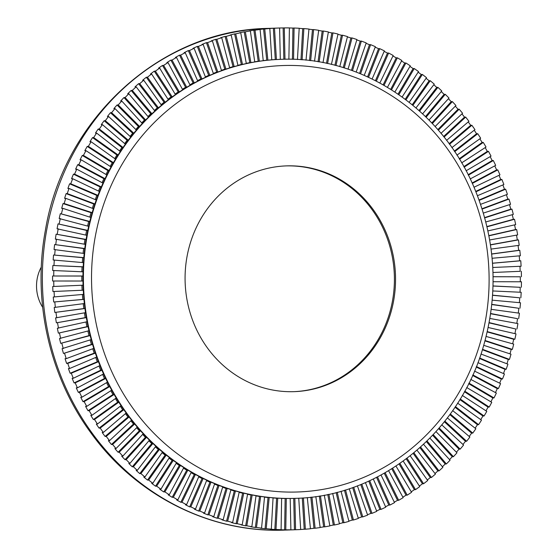 <?xml version="1.0" encoding="UTF-8"?>
<svg xmlns="http://www.w3.org/2000/svg" width="558" height="558" viewBox="0 0 558 558"><rect width="100%" height="100%" fill="white"/><g stroke="black" fill="none" stroke-linecap="round" stroke-linejoin="round"><path stroke-width="0.84" d="M249.761 62.656L246.308 63.549L240.742 32.741L239.598 32.776A250.995 233.851 -91.9 0 1 244.195 31.841L249.761 62.656L246.273 63.368M244.195 31.841L245.332 31.806L250.898 62.622M241.363 64.449L237.952 65.551L231.186 35.008L230.049 35.049A250.995 233.851 -91.9 0 1 234.597 33.912L241.363 64.449L237.896 65.321M234.597 33.912L235.734 33.871L242.5 64.414M233.042 66.625L234.179 66.583L229.68 67.93L221.728 37.707L220.591 37.749A250.995 233.851 -91.9 0 1 225.09 36.41L233.042 66.625L229.603 67.651M225.09 36.41L226.234 36.368L234.179 66.583M224.811 69.164L225.955 69.129L221.512 70.671L212.389 40.832L211.252 40.873A250.995 233.851 -91.9 0 1 215.695 39.325L224.811 69.164L221.414 70.35M215.695 39.325L216.832 39.29L225.955 69.129M216.699 72.08L217.836 72.038L213.456 73.782L203.182 44.375L202.045 44.41A250.995 233.851 -91.9 0 1 206.425 42.666L216.699 72.08L213.33 73.419M206.425 42.666L207.562 42.631L217.836 72.038M208.699 75.351L209.843 75.316L205.532 77.255L194.121 48.323L192.984 48.365A250.995 233.851 -91.9 0 1 197.288 46.426L208.699 75.351L205.372 76.851M197.288 46.426L198.432 46.384L209.843 75.316M200.845 78.985L201.982 78.95L197.755 81.077L185.228 52.682L184.091 52.717A250.995 233.851 -91.9 0 1 188.318 50.59L200.845 78.985L197.56 80.638M188.318 50.59L189.455 50.548L201.982 78.95M193.131 82.968L194.275 82.926L190.132 85.248L176.516 57.432L175.372 57.474A250.995 233.851 -91.9 0 1 179.516 55.151L193.131 82.968L189.901 84.774M179.516 55.151L180.653 55.116L194.275 82.926M185.591 87.292L186.728 87.257L182.682 89.761L167.993 62.573L166.856 62.615A250.995 233.851 -91.9 0 1 170.894 60.111L185.591 87.292L182.417 89.259M170.894 60.111L172.038 60.069L186.728 87.257M178.218 91.958L179.362 91.917L175.414 94.602L159.679 68.097L158.542 68.132A250.995 233.851 -91.9 0 1 162.483 65.453L178.218 91.958L175.107 94.079M162.483 65.453L163.62 65.412L179.362 91.917M171.041 96.946L172.178 96.911L168.349 99.763L151.595 73.984L150.458 74.026A250.995 233.851 -91.9 0 1 154.287 71.166L171.041 96.946L167.993 99.219M154.287 71.166L155.424 71.131L172.178 96.911M164.066 102.254L165.203 102.219L161.485 105.246L143.748 80.233L142.604 80.275A250.995 233.851 -91.9 0 1 146.322 77.248L164.066 102.254L161.088 104.681M146.322 77.248L147.465 77.206L165.203 102.219M157.307 107.875L158.444 107.834L154.852 111.028L136.152 86.832L135.008 86.874A250.995 233.851 -91.9 0 1 138.607 83.679L157.307 107.875L154.406 110.449M138.607 83.679L139.744 83.644L158.444 107.834M150.772 113.797L151.909 113.755L148.442 117.11L128.821 93.772L127.684 93.807A250.995 233.851 -91.9 0 1 131.144 90.459L150.772 113.797L147.947 116.524M131.144 90.459L132.288 90.417L151.909 113.755M144.473 120.005L145.61 119.963L142.283 123.471L121.77 101.033L120.633 101.068A250.995 233.851 -91.9 0 1 123.96 97.559L144.473 120.005L141.739 122.879M123.96 97.559L125.097 97.524L145.61 119.963M138.426 126.492L139.563 126.45L136.375 130.105L115.011 108.601L113.867 108.643A250.995 233.851 -91.9 0 1 117.061 104.988L138.426 126.492L135.782 129.512M117.061 104.988L118.198 104.946L139.563 126.45M132.637 133.243L133.774 133.209L130.732 137.003L108.552 116.476L107.408 116.51A250.995 233.851 -91.9 0 1 110.456 112.716L132.637 133.243L130.098 136.41M110.456 112.716L111.593 112.681L133.774 133.209M127.119 140.253L128.256 140.218L125.362 144.145L102.407 124.629L101.27 124.664A250.995 233.851 -91.9 0 1 104.158 120.737L127.119 140.253L124.685 143.566M104.158 120.737L105.302 120.702L128.256 140.218M121.881 147.507L123.018 147.472L120.284 151.525L96.59 133.055L95.446 133.097A250.995 233.851 -91.9 0 1 98.187 129.037L121.881 147.507L119.552 150.96M98.187 129.037L99.324 128.996L123.018 147.472M116.929 154.998L118.073 154.957L115.492 159.135L91.1 141.739L89.964 141.774A250.995 233.851 -91.9 0 1 92.537 137.596L116.929 154.998L114.718 158.584M92.537 137.596L93.681 137.561L118.073 154.957M112.277 162.699L113.42 162.657L111.007 166.947L85.967 150.66L84.823 150.695A250.995 233.851 -91.9 0 1 87.236 146.412L112.277 162.699L110.191 166.417M87.236 146.412L88.373 146.37L113.42 162.657M107.931 170.602L109.068 170.567L106.829 174.961L81.175 159.804L80.038 159.846A250.995 233.851 -91.9 0 1 82.277 155.452L107.931 170.602L105.971 174.452M82.277 155.452L83.421 155.41L109.068 170.567M103.9 178.7L105.037 178.658L102.972 183.15L76.753 169.165L75.616 169.2A250.995 233.851 -91.9 0 1 77.681 164.708L103.9 178.7L102.072 182.668M77.681 164.708L78.824 164.673L105.037 178.658M100.182 186.972L101.326 186.93L99.436 191.513L72.7 178.713L71.563 178.748A250.995 233.851 -91.9 0 1 73.454 174.166L100.182 186.972L98.494 191.066M73.454 174.166L74.591 174.131L101.326 186.93M96.799 195.405L97.936 195.363L96.227 200.029L69.025 188.437L67.888 188.478A250.995 233.851 -91.9 0 1 69.597 183.812L96.799 195.405L95.258 199.611M69.597 183.812L70.733 183.77L97.936 195.363M93.744 203.984L94.881 203.942L93.36 208.678L65.732 198.32L64.595 198.362A250.995 233.851 -91.9 0 1 66.116 193.619L93.744 203.984L92.356 208.301M66.116 193.619L67.253 193.584L94.881 203.942M91.031 212.696L92.168 212.654L90.828 217.46L62.831 208.343L61.687 208.385A250.995 233.851 -91.9 0 1 63.026 203.579L91.031 212.696L89.796 217.118M63.026 203.579L64.163 203.544L92.168 212.654M88.652 221.519L89.796 221.477L88.645 226.339L59.176 218.534A250.995 233.851 -91.9 0 1 60.327 213.672L88.652 221.519L87.585 226.046M60.327 213.672L89.796 221.477M86.63 230.447L87.766 230.405L86.811 235.316L57.069 228.787A250.995 233.851 -91.9 0 1 58.025 223.877L86.63 230.447L85.73 235.064M58.025 223.877L87.766 230.405M84.956 239.459L86.092 239.424L85.325 244.369L55.361 239.131A250.995 233.851 -91.9 0 1 56.128 234.179L84.956 239.459L84.223 244.167M56.128 234.179L86.092 239.424M83.63 248.54L84.767 248.505L84.202 253.478L54.056 249.538A250.995 233.851 -91.9 0 1 54.628 244.557L83.63 248.54L83.079 253.325M54.628 244.557L84.767 248.505M82.668 257.677L83.805 257.636L83.428 262.637L53.163 260A250.995 233.851 -91.9 0 1 53.54 254.999L82.668 257.677L82.298 262.532M53.54 254.999L83.805 257.636M82.054 266.85L83.198 266.808L83.016 271.823L52.675 270.497A250.995 233.851 -91.9 0 1 52.857 265.482L82.054 266.85L81.88 271.774M52.857 265.482L83.198 266.808M81.81 276.043L82.947 276.001L82.961 281.023L52.598 281.009A250.995 233.851 -91.9 0 1 52.585 275.994L81.81 276.043L81.824 281.023M52.585 275.994L82.947 276.001M81.914 285.25L82.124 290.258L52.933 291.52A250.995 233.851 -91.9 0 1 52.724 286.505L83.051 285.201L83.268 290.216L82.124 290.258M83.268 290.216L52.933 291.52M82.389 294.491L82.786 299.43L53.68 302.004A250.995 233.851 -91.9 0 1 53.275 297.002L83.526 294.387L83.93 299.388L82.786 299.43M83.93 299.388L53.68 302.004M83.226 303.698L83.812 308.567L54.83 312.445A250.995 233.851 -91.9 0 1 54.231 307.465L84.349 303.545L84.949 308.532L83.812 308.567M84.949 308.532L54.83 312.445M84.418 312.864L85.186 317.655L56.386 322.831A250.995 233.851 -91.9 0 1 55.591 317.886L85.527 312.668L86.323 317.614L85.186 317.655M86.323 317.614L56.386 322.831M85.967 321.973L86.915 326.674L58.353 333.14A250.995 233.851 -91.9 0 1 57.362 328.23L87.069 321.722L88.052 326.632L86.915 326.674M88.052 326.632L58.353 333.14M87.878 330.999L88.994 335.609L60.71 343.358A250.995 233.851 -91.9 0 1 59.539 338.497L88.952 330.706L90.131 335.567L88.994 335.609M90.131 335.567L60.71 343.358M90.138 339.934L91.421 344.439L63.473 353.458A250.995 233.851 -91.9 0 1 62.105 348.652L91.191 339.599L92.558 344.405L91.421 344.439M92.558 344.405L63.473 353.458M92.747 348.764L94.19 353.165L66.618 363.425A250.995 233.851 -91.9 0 1 65.07 358.682L66.207 358.648L93.772 348.38L95.327 353.123L94.19 353.165M95.327 353.123L67.762 363.391L66.618 363.425M95.697 357.469L97.294 361.751L70.155 373.246A250.995 233.851 -91.9 0 1 68.418 368.58L69.562 368.538L96.694 357.043L98.431 361.717L97.294 361.751M98.431 361.717L71.298 373.211L70.155 373.246M98.989 366.027L100.726 370.198L74.075 382.907A250.995 233.851 -91.9 0 1 72.156 378.317L73.293 378.275L99.952 365.567L101.87 370.156L100.726 370.198M101.87 370.156L75.211 382.865L74.075 382.907M102.609 374.439L104.492 378.477L78.357 392.379A250.995 233.851 -91.9 0 1 76.265 387.88L77.402 387.838L103.537 373.944L105.629 378.443L104.492 378.477M105.629 378.443L79.501 392.344L78.357 392.379M106.557 382.676L108.573 386.589L83.009 401.655A250.995 233.851 -91.9 0 1 80.743 397.254L81.886 397.212L107.443 382.146L109.71 386.555L108.573 386.589M109.71 386.555L84.153 401.614L83.009 401.655M110.819 390.726L112.967 394.513L88.018 410.716A250.995 233.851 -91.9 0 1 85.583 406.412L86.727 406.377L111.67 390.175L114.104 394.471L112.967 394.513M114.104 394.471L89.161 410.674L88.018 410.716M115.401 398.579L117.668 402.227L93.381 419.539A250.995 233.851 -91.9 0 1 90.78 415.354L91.917 415.319L116.203 398.007L118.805 402.192L117.668 402.227M118.805 402.192L94.518 419.504L93.381 419.539M120.277 406.217L122.662 409.732L99.073 428.125A250.995 233.851 -91.9 0 1 96.311 424.059L97.455 424.017L121.037 405.624L123.799 409.691L122.662 409.732M123.799 409.691L100.21 428.084L99.073 428.125M125.445 413.631L127.942 417L105.099 436.44A250.995 233.851 -91.9 0 1 102.184 432.506L103.321 432.464L126.164 413.025L129.079 416.965L127.942 417M129.079 416.965L106.236 436.405L105.099 436.44M130.907 420.809L133.501 424.031L111.44 444.482A250.995 233.851 -91.9 0 1 108.378 440.68L109.514 440.639L131.576 420.188L134.638 423.996L133.501 424.031M134.638 423.996L112.583 444.447L111.44 444.482M136.633 427.735L139.333 430.811L118.094 452.238A250.995 233.851 -91.9 0 1 114.878 448.576L116.015 448.534L137.254 427.107L140.47 430.769L139.333 430.811M140.47 430.769L119.231 452.196L118.094 452.238M142.625 434.389L145.415 437.319L125.034 459.687A250.995 233.851 -91.9 0 1 121.686 456.172L122.823 456.13L143.204 433.761L146.552 437.277L145.415 437.319M146.552 437.277L126.178 459.646L125.034 459.687M148.874 440.771L151.748 443.547L132.267 466.816A250.995 233.851 -91.9 0 1 128.779 463.454L129.916 463.412L149.404 440.143L152.892 443.505L151.748 443.547M152.892 443.505L133.404 466.781L132.267 466.816M155.368 446.867L158.319 449.49L139.765 473.616A250.995 233.851 -91.9 0 1 136.152 470.415L137.289 470.373L155.842 446.247L159.455 449.448L158.319 449.49M159.455 449.448L140.902 473.582L139.765 473.616M162.085 452.664L165.112 455.133L147.521 480.082A250.995 233.851 -91.9 0 1 143.79 477.041L144.927 476.999L162.518 452.05L166.256 455.091L165.112 455.133M166.256 455.091L148.658 480.04L147.521 480.082M169.025 458.153L172.122 460.462L155.522 486.185A250.995 233.851 -91.9 0 1 151.671 483.319L152.808 483.277L169.409 457.553L173.259 460.427L172.122 460.462M173.259 460.427L156.659 486.151L155.522 486.185M176.168 463.328L179.327 465.477L163.752 491.933A250.995 233.851 -91.9 0 1 159.79 489.233L160.934 489.199L176.509 462.742L180.471 465.442L179.327 465.477M180.471 465.442L164.889 491.891L163.752 491.933M183.505 468.169L186.728 470.171L172.199 497.304A250.995 233.851 -91.9 0 1 168.139 494.786L169.276 494.744L183.805 467.611L187.865 470.129L186.728 470.171M187.865 470.129L173.336 497.262L172.199 497.304M191.024 472.682L194.296 474.516L180.841 502.284A250.995 233.851 -91.9 0 1 176.691 499.954L177.828 499.919L191.282 472.152L195.433 474.481L194.296 474.516M195.433 474.481L181.978 502.249L180.841 502.284M198.711 476.846L202.031 478.527L189.671 506.88A250.995 233.851 -91.9 0 1 185.43 504.739L186.574 504.697L198.927 476.344L203.168 478.492L202.031 478.527M203.168 478.492L190.808 506.845L189.671 506.88M206.551 480.668L209.913 482.189L198.669 511.079A250.995 233.851 -91.9 0 1 194.351 509.126L195.495 509.084L206.732 480.194L211.05 482.147L209.913 482.189M211.05 482.147L199.813 511.037L198.669 511.079M214.523 484.128L217.927 485.488L207.827 514.867A250.995 233.851 -91.9 0 1 203.44 513.109L204.577 513.067L214.677 483.695L219.064 485.453L217.927 485.488M219.064 485.453L208.964 514.825L207.827 514.867M222.628 487.225L226.06 488.431L217.118 518.236A250.995 233.851 -91.9 0 1 212.668 516.68L213.805 516.638L222.747 486.834L227.197 488.39L226.06 488.431M227.197 488.39L218.262 518.201L217.118 518.236M230.838 489.959L234.304 490.998L226.534 521.193A250.995 233.851 -91.9 0 1 222.021 519.833L223.165 519.798L230.928 489.603L235.441 490.963L234.304 490.998M235.441 490.963L227.671 521.151L226.534 521.193M239.152 492.316L242.632 493.202L236.055 523.718A250.995 233.851 -91.9 0 1 231.493 522.567L232.637 522.525L239.215 492.01L243.776 493.16L242.632 493.202M243.776 493.16L237.192 523.683L236.055 523.718M247.543 494.304L251.044 495.023L245.66 525.817A250.995 233.851 -91.9 0 1 241.063 524.869L242.2 524.834L247.585 494.039L251.044 495.023M252.181 494.988L246.796 525.782L245.66 525.817M255.996 495.909L259.519 496.467L255.341 527.484A250.995 233.851 -91.9 0 1 250.709 526.745L251.846 526.703L256.024 495.692L259.519 496.467M260.656 496.432L256.478 527.45L255.341 527.484M264.506 497.129L268.035 497.534L265.071 528.712A250.995 233.851 -91.9 0 1 260.419 528.182L261.556 528.147L264.52 496.962L268.035 497.534M269.172 497.492L266.215 528.677L265.071 528.712M273.05 497.966L276.587 498.21L274.843 529.507A250.995 233.851 -91.9 0 1 270.177 529.186L271.314 529.144L273.057 497.848L276.587 498.21M277.724 498.175L275.98 529.465L274.843 529.507M281.616 498.42L285.152 498.51L284.636 529.856A250.995 233.851 -91.9 0 1 279.956 529.744L281.099 529.709L281.616 498.357L285.152 498.51M286.296 498.468L285.773 529.821L284.636 529.856M290.188 498.489L293.724 498.42L294.429 529.772A250.995 233.851 -91.9 0 1 289.755 529.87L290.892 529.828L290.188 498.475L293.724 498.42M294.861 498.378L295.573 529.73L294.429 529.772M303.419 497.91L305.352 529.207L304.208 529.242A250.995 233.851 -91.9 0 1 300.678 529.486M302.29 497.994L304.208 529.242M295.573 529.73A250.995 233.851 -91.9 0 0 296.089 529.716A250.995 233.851 -91.9 0 0 300.685 529.514L298.753 498.21L299.2 498.182M311.957 497.073L315.103 528.238L313.959 528.273A250.995 233.851 -91.9 0 1 310.443 528.677M310.827 497.206L313.959 528.273M305.352 529.207A250.995 233.851 -91.9 0 0 310.45 528.754L307.305 497.576M320.445 495.853L324.798 526.829L323.661 526.871A250.995 233.851 -91.9 0 1 321.352 527.247A250.995 233.851 -91.9 0 1 320.159 527.429M319.329 496.034L323.661 526.871M315.103 528.238A250.995 233.851 -91.9 0 0 320.173 527.554L315.821 496.564M328.885 494.255L334.437 524.994L333.3 525.029A250.995 233.851 -91.9 0 1 329.813 525.748M327.776 494.486L333.3 525.029M324.798 526.829A250.995 233.851 -91.9 0 0 329.848 525.922L324.289 495.169M337.248 492.282L343.993 522.72L342.849 522.755A250.995 233.851 -91.9 0 1 339.39 523.634M336.167 492.561L342.849 522.755M334.437 524.994A250.995 233.851 -91.9 0 0 339.438 523.857L332.694 493.405M345.535 489.931L353.444 520.021L352.307 520.056A250.995 233.851 -91.9 0 1 348.876 521.088M344.467 490.252L352.307 520.056M343.993 522.72A250.995 233.851 -91.9 0 0 348.945 521.36L341.029 491.256M353.716 487.211L362.784 516.896L361.647 516.938A250.995 233.851 -91.9 0 1 358.243 518.124M352.677 487.58L361.647 516.938M353.444 520.021A250.995 233.851 -91.9 0 0 358.341 518.438L349.266 488.738M361.779 484.128L371.991 513.36L370.854 513.395A250.995 233.851 -91.9 0 1 367.492 514.741M360.775 484.539L370.854 513.395M362.784 516.896A250.995 233.851 -91.9 0 0 367.61 515.097L357.399 485.851M369.724 480.682L381.051 509.405L379.914 509.44A250.995 233.851 -91.9 0 1 376.587 510.947M368.747 481.129L379.914 509.44M371.991 513.36A250.995 233.851 -91.9 0 0 376.748 511.344L365.413 482.607M377.522 476.888L389.944 505.046L388.807 505.088A250.995 233.851 -91.9 0 1 385.529 506.748M376.58 477.369L388.807 505.088M381.051 509.405A250.995 233.851 -91.9 0 0 385.724 507.18L373.288 479.001M385.166 472.738L398.663 500.296L397.526 500.338A250.995 233.851 -91.9 0 1 394.297 502.151M384.26 473.254L397.526 500.338M389.944 505.046A250.995 233.851 -91.9 0 0 394.527 502.612L381.023 475.039M392.644 468.253L407.187 495.155L406.043 495.19A250.995 233.851 -91.9 0 1 402.876 497.164M391.779 468.797L406.043 495.19M398.663 500.296A250.995 233.851 -91.9 0 0 403.141 497.659L388.591 470.743M399.94 463.433L415.494 489.631L414.357 489.673A250.995 233.851 -91.9 0 1 411.246 491.8M399.116 463.998L414.357 489.673M407.187 495.155A250.995 233.851 -91.9 0 0 411.553 492.316L395.992 466.097M407.04 458.285L423.585 483.744L422.441 483.779A250.995 233.851 -91.9 0 1 419.4 486.06M406.259 458.878L422.441 483.779M415.494 489.631A250.995 233.851 -91.9 0 0 419.749 486.604L403.197 461.131M413.931 452.824L431.432 477.495L430.288 477.529A250.995 233.851 -91.9 0 1 427.316 479.964M413.192 453.431L430.288 477.529M423.585 483.744A250.995 233.851 -91.9 0 0 427.714 480.522L410.2 455.837M420.606 447.056L439.027 470.896L437.884 470.931A250.995 233.851 -91.9 0 1 434.989 473.519M419.916 447.676L437.884 470.931M431.432 477.495A250.995 233.851 -91.9 0 0 435.428 474.091L417 450.236M427.044 440.987L446.358 463.956L445.214 463.998A250.995 233.851 -91.9 0 1 442.403 466.732M426.403 441.622L445.214 463.998M439.027 470.896A250.995 233.851 -91.9 0 0 442.892 467.311L423.564 444.328M433.245 434.64L453.41 456.702L452.266 456.737A250.995 233.851 -91.9 0 1 449.539 459.618M432.645 435.275L452.266 456.737M446.358 463.956A250.995 233.851 -91.9 0 0 450.076 460.204L429.897 438.135M439.188 428.014L460.169 449.127L459.032 449.162A250.995 233.851 -91.9 0 1 456.395 452.196M438.644 428.642L459.032 449.162M453.41 456.702A250.995 233.851 -91.9 0 0 456.974 452.782L435.986 431.655M444.865 421.116L466.627 441.259L465.491 441.294A250.995 233.851 -91.9 0 1 462.952 444.468M444.37 421.75L465.491 441.294M460.169 449.127A250.995 233.851 -91.9 0 0 463.579 445.054L441.81 424.903M450.271 413.973L472.772 433.099L471.629 433.141A250.995 233.851 -91.9 0 1 469.201 436.454M449.818 414.594L471.629 433.141M466.627 441.259A250.995 233.851 -91.9 0 0 469.878 437.033L447.37 417.893M455.391 406.594L478.59 424.673L477.453 424.715A250.995 233.851 -91.9 0 1 475.13 428.167M454.986 407.2L477.453 424.715M472.772 433.099A250.995 233.851 -91.9 0 0 475.855 428.732L452.643 410.639M460.217 398.977L484.072 415.989L482.935 416.031A250.995 233.851 -91.9 0 1 480.724 419.623M459.862 399.57L482.935 416.031M478.59 424.673A250.995 233.851 -91.9 0 0 481.498 420.167L457.63 403.148M464.744 391.158L489.213 407.068L488.076 407.11A250.995 233.851 -91.9 0 1 485.99 410.827M464.423 391.73L488.076 407.11M484.072 415.989A250.995 233.851 -91.9 0 0 486.799 411.358L462.324 395.434M468.957 383.13L493.997 397.924L492.86 397.959A250.995 233.851 -91.9 0 1 490.9 401.809M468.685 383.681L492.86 397.959M489.213 407.068A250.995 233.851 -91.9 0 0 491.758 402.318L466.704 387.517M472.849 374.92L498.42 388.563L497.283 388.605A250.995 233.851 -91.9 0 1 495.462 392.581M472.619 375.443L497.283 388.605M493.997 397.924A250.995 233.851 -91.9 0 0 496.355 393.055L470.771 379.405M476.42 366.543L502.472 379.015L501.335 379.056A250.995 233.851 -91.9 0 1 499.654 383.151M476.225 367.031L501.335 379.056M498.42 388.563A250.995 233.851 -91.9 0 0 500.589 383.597L474.523 371.119M479.657 358.006L506.148 369.291L505.011 369.333A250.995 233.851 -91.9 0 1 503.476 373.546M479.496 358.459L505.011 369.333M502.472 379.015A250.995 233.851 -91.9 0 0 504.446 373.958L477.941 362.665M482.558 349.329L509.447 359.408L508.303 359.45A250.995 233.851 -91.9 0 1 506.915 363.774M482.426 349.74L508.303 359.45M506.148 369.291A250.995 233.851 -91.9 0 0 507.92 364.144L481.024 354.058M485.111 340.519L512.349 349.385L511.212 349.427A250.995 233.851 -91.9 0 1 509.977 353.849M485.014 340.896L511.212 349.427M509.447 359.408A250.995 233.851 -91.9 0 0 511.009 354.19L483.765 345.325M487.322 331.605L514.86 339.236L513.716 339.278A250.995 233.851 -91.9 0 1 512.649 343.805M487.246 331.94L513.716 339.278M512.349 349.385A250.995 233.851 -91.9 0 0 513.709 344.098L486.164 336.467M489.178 322.601L515.829 329.018A250.995 233.851 -91.9 0 1 514.929 333.642M489.122 322.887L515.829 329.018M514.86 339.236A250.995 233.851 -91.9 0 0 516.01 333.893L488.215 327.504M490.677 313.512L517.538 318.681A250.995 233.851 -91.9 0 1 516.813 323.389M490.642 313.756L517.538 318.681M516.966 328.983A250.995 233.851 -91.9 0 0 517.915 323.591L489.903 318.458M491.821 304.361L518.842 308.267A250.995 233.851 -91.9 0 1 518.291 313.052M491.8 304.556L518.842 308.267M518.675 318.639A250.995 233.851 -91.9 0 0 519.407 313.205L491.242 309.341M492.602 295.168L519.735 297.805A250.995 233.851 -91.9 0 1 519.372 302.666M492.588 295.315L519.735 297.805M519.979 308.225A250.995 233.851 -91.9 0 0 520.502 302.764L492.219 300.169M493.021 285.947L520.223 287.307A250.995 233.851 -91.9 0 1 520.049 292.232M493.021 286.038L520.223 287.307M520.872 297.763A250.995 233.851 -91.9 0 0 521.179 292.28L492.84 290.962M493.077 276.705L520.3 276.796A250.995 233.851 -91.9 0 1 520.314 281.776M493.077 276.747L520.3 276.796M521.36 287.265A250.995 233.851 -91.9 0 0 521.451 281.776L493.091 281.727M492.77 267.477L521.102 266.25A250.995 233.851 -91.9 0 0 520.767 260.767L492.512 263.264M520.175 271.307L492.986 272.492L520.175 271.307A250.995 233.851 -91.9 0 0 519.965 266.299M492.107 258.263L520.356 255.766A250.995 233.851 -91.9 0 0 519.805 250.298L491.682 254.064M519.226 255.864A250.995 233.851 -91.9 0 1 519.624 260.802L520.767 260.767M519.624 260.802L492.505 263.202M491.075 249.084L519.205 245.318A250.995 233.851 -91.9 0 0 518.445 239.884L490.489 244.913M518.082 245.471A250.995 233.851 -91.9 0 1 518.668 250.34L519.805 250.298M518.668 250.34L491.668 253.953M489.687 239.961L517.65 234.932A250.995 233.851 -91.9 0 0 516.673 229.533L488.934 235.818M516.534 235.134A250.995 233.851 -91.9 0 1 517.301 239.919L518.445 239.884M517.301 239.919L490.461 244.753M487.943 230.907L515.683 224.623A250.995 233.851 -91.9 0 0 514.504 219.273L487.029 226.806M514.588 224.874A250.995 233.851 -91.9 0 1 515.536 229.575L516.673 229.533M515.536 229.575L488.892 235.609M485.844 221.938L513.325 214.411A250.995 233.851 -91.9 0 0 511.93 209.117L484.769 217.878M512.251 214.704A250.995 233.851 -91.9 0 1 513.36 219.315L514.504 219.273M513.36 219.315L486.967 226.548M483.395 213.072L510.563 204.312A250.995 233.851 -91.9 0 0 508.966 199.08L482.168 209.062M509.517 204.646A250.995 233.851 -91.9 0 1 510.793 209.159L511.93 209.117M510.793 209.159L484.686 217.578M480.605 204.326L507.417 194.337A250.995 233.851 -91.9 0 0 505.618 189.19L479.217 200.371M506.392 194.721A250.995 233.851 -91.9 0 1 507.829 199.122L508.966 199.08M507.829 199.122L482.056 208.72M477.474 195.705L503.881 184.517A250.995 233.851 -91.9 0 0 501.879 179.453L475.932 191.819M502.891 184.942A250.995 233.851 -91.9 0 1 504.474 189.225L505.618 189.19M504.474 189.225L479.078 199.987M474.007 187.237L499.968 174.863A250.995 233.851 -91.9 0 0 497.771 169.89L472.312 183.429M499.005 175.317A250.995 233.851 -91.9 0 1 500.742 179.488L501.879 179.453M500.742 179.488L475.758 191.401M470.213 178.93L495.678 165.391A250.995 233.851 -91.9 0 0 493.293 160.516L468.371 175.198M494.758 165.879A250.995 233.851 -91.9 0 1 496.634 169.925L497.771 169.89M496.634 169.925L472.11 182.968M466.097 170.804L491.026 156.114A250.995 233.851 -91.9 0 0 488.452 151.351L464.11 167.163M490.14 156.638A250.995 233.851 -91.9 0 1 492.156 160.558L493.293 160.516M492.156 160.558L468.127 174.717M461.668 162.866L486.018 147.054A250.995 233.851 -91.9 0 0 483.263 142.409L459.541 159.316M485.174 147.605A250.995 233.851 -91.9 0 1 487.315 151.392L488.452 151.351M487.315 151.392L463.824 166.647M456.932 155.138L480.661 138.224A250.995 233.851 -91.9 0 0 477.725 133.711L454.672 151.685M479.859 138.796A250.995 233.851 -91.9 0 1 482.119 142.45L483.263 142.409M482.119 142.45L459.213 158.779M451.896 147.633L474.963 129.644A250.995 233.851 -91.9 0 0 471.859 125.264L449.504 144.285M474.209 130.237A250.995 233.851 -91.9 0 1 476.588 133.753L477.725 133.711M476.588 133.753L454.296 151.127M446.581 140.351L468.936 121.323A250.995 233.851 -91.9 0 0 465.665 117.089L444.056 137.115M468.225 121.93A250.995 233.851 -91.9 0 1 470.715 125.306L471.859 125.264M470.715 125.306L449.085 143.706M440.98 133.32L462.596 113.281A250.995 233.851 -91.9 0 0 459.157 109.194L438.337 130.202M461.933 113.902A250.995 233.851 -91.9 0 1 464.521 117.124L465.665 117.089M464.521 117.124L443.596 136.529M435.114 126.547L455.949 105.532A250.995 233.851 -91.9 0 0 452.35 101.598L432.352 123.555M455.328 106.153A250.995 233.851 -91.9 0 1 458.02 109.235L459.157 109.194M458.02 109.235L437.828 129.609M428.99 120.047L449.002 98.082A250.995 233.851 -91.9 0 0 445.256 94.316L426.117 117.18M448.43 98.71A250.995 233.851 -91.9 0 1 451.213 101.64L452.35 101.598M451.213 101.64L431.794 122.955M422.615 113.825L441.769 90.947A250.995 233.851 -91.9 0 0 437.884 87.355L419.637 111.084M441.252 91.575A250.995 233.851 -91.9 0 1 444.119 94.351L445.256 94.316M444.119 94.351L425.51 116.58M416.01 107.896L434.27 84.146A250.995 233.851 -91.9 0 0 430.253 80.729L412.927 105.295M433.796 84.767A250.995 233.851 -91.9 0 1 436.747 87.39L437.884 87.355M436.747 87.39L418.981 110.498M409.181 102.267L426.514 77.688A250.995 233.851 -91.9 0 0 422.364 74.451L406.001 99.805M426.089 78.294A250.995 233.851 -91.9 0 1 429.109 80.77L430.253 80.729M429.109 80.77L412.223 104.716M402.144 96.953L418.514 71.577A250.995 233.851 -91.9 0 0 414.245 68.536L398.872 94.637M418.13 72.177A250.995 233.851 -91.9 0 1 421.227 74.493L422.364 74.451M421.227 74.493L405.254 99.24M394.904 91.958L410.283 65.837A250.995 233.851 -91.9 0 0 405.903 62.984L391.542 89.789M409.949 66.409A250.995 233.851 -91.9 0 1 413.101 68.571L414.245 68.536M413.101 68.571L398.077 94.086M387.475 87.285L401.844 60.466A250.995 233.851 -91.9 0 0 397.345 57.816L384.043 85.276M401.544 61.017A250.995 233.851 -91.9 0 1 404.759 63.026L405.903 62.984M404.759 63.026L390.705 89.266M379.879 82.961L393.195 55.479A250.995 233.851 -91.9 0 0 388.605 53.031L376.371 81.105M392.944 56.009A250.995 233.851 -91.9 0 1 396.208 57.851L397.345 57.816M396.208 57.851L383.165 84.774M372.123 78.978L384.364 50.883A250.995 233.851 -91.9 0 0 379.684 48.644L368.545 77.276M384.148 51.385A250.995 233.851 -91.9 0 1 387.468 53.066L388.605 53.031M387.468 53.066L375.45 80.631M364.221 75.344L375.367 46.691A250.995 233.851 -91.9 0 0 370.603 44.661L360.58 73.809M375.185 47.151A250.995 233.851 -91.9 0 1 378.54 48.685L379.684 48.644M378.54 48.685L367.589 76.844M356.185 72.066L366.208 42.903A250.995 233.851 -91.9 0 0 361.368 41.09L352.489 70.699M366.062 43.329A250.995 233.851 -91.9 0 1 369.459 44.696L370.603 44.661M369.459 44.696L359.589 73.405M348.032 69.157L356.918 39.527A250.995 233.851 -91.9 0 0 352.014 37.937L344.286 67.95M356.799 39.918A250.995 233.851 -91.9 0 1 360.231 41.125L361.368 41.09M360.231 41.125L351.47 70.336M339.773 66.611L347.501 36.577A250.995 233.851 -91.9 0 0 342.542 35.203L335.993 65.572M347.418 36.919A250.995 233.851 -91.9 0 1 350.877 37.972L352.014 37.937M350.877 37.972L343.24 67.63M331.431 64.435L337.988 34.045A250.995 233.851 -91.9 0 0 332.973 32.894L327.609 63.57M337.918 34.352A250.995 233.851 -91.9 0 1 341.405 35.238L342.542 35.203M341.405 35.238L334.919 65.3M323.012 62.642L328.376 31.945A250.995 233.851 -91.9 0 0 323.326 31.025L319.162 61.945M328.334 32.204A250.995 233.851 -91.9 0 1 331.836 32.936L332.973 32.894M331.836 32.936L326.521 63.34M314.531 61.22L318.695 30.285A250.995 233.851 -91.9 0 0 313.617 29.588L310.66 60.703M318.667 30.488A250.995 233.851 -91.9 0 1 322.189 31.06L323.326 31.025M322.189 31.06L318.053 61.764M306.007 60.18L308.965 29.051A250.995 233.851 -91.9 0 0 303.859 28.584L302.122 59.839M308.951 29.211A250.995 233.851 -91.9 0 1 312.48 29.623L313.617 29.588M312.48 29.623L309.537 60.564M297.456 59.525L299.193 28.263A250.995 233.851 -91.9 0 0 294.08 28.019L293.557 59.357M299.186 28.367A250.995 233.851 -91.9 0 1 302.722 28.625L303.859 28.584M302.722 28.625L300.992 59.748M288.884 59.253L289.4 27.907A250.995 233.851 -91.9 0 0 284.28 27.9L284.985 59.253M289.4 27.963A250.995 233.851 -91.9 0 1 292.936 28.06L294.08 28.019M292.936 28.06L292.42 59.322M281.602 59.322L280.311 59.35L279.607 27.998A250.995 233.851 -91.9 0 1 283.143 27.942L284.28 27.9M283.143 27.942L283.848 59.274M275.282 59.56L271.753 59.825L269.828 28.528L268.684 28.563A250.995 233.851 -91.9 0 1 273.357 28.256L275.282 59.56L271.753 59.79M273.357 28.256L274.494 28.221L276.419 59.518M266.738 60.208L263.223 60.682L260.077 29.49L258.94 29.532A250.995 233.851 -91.9 0 1 263.585 29.016L266.738 60.208L263.216 60.599M263.585 29.016L264.729 28.974L267.875 60.166M254.999 30.174L259.358 61.206L254.734 61.931L250.375 30.899L249.238 30.934A250.995 233.851 -91.9 0 1 253.862 30.209L254.999 30.174A250.995 233.851 -91.9 0 1 260.077 29.49M295.468 498.343L295.029 498.357A219.622 204.619 -91.9 0 1 292.525 498.427A219.622 204.619 -91.9 0 1 283.952 498.413A219.622 204.619 -91.9 0 1 275.387 498.015A219.622 204.619 -91.9 0 1 266.85 497.227A219.622 204.619 -91.9 0 1 258.34 496.062A219.622 204.619 -91.9 0 1 249.886 494.514A219.622 204.619 -91.9 0 1 241.495 492.588A219.622 204.619 -91.9 0 1 233.188 490.287A219.622 204.619 -91.9 0 1 224.972 487.608A219.622 204.619 -91.9 0 1 216.867 484.574A219.622 204.619 -91.9 0 1 208.887 481.17A219.622 204.619 -91.9 0 1 201.047 477.418A219.622 204.619 -91.9 0 1 193.361 473.317A219.622 204.619 -91.9 0 1 185.835 468.873A219.622 204.619 -91.9 0 1 178.49 464.096A219.622 204.619 -91.9 0 1 171.334 458.99A219.622 204.619 -91.9 0 1 164.387 453.57A219.622 204.619 -91.9 0 1 157.649 447.851A219.622 204.619 -91.9 0 1 151.148 441.824A219.622 204.619 -91.9 0 1 144.878 435.519A219.622 204.619 -91.9 0 1 138.865 428.935A219.622 204.619 -91.9 0 1 133.104 422.092A219.622 204.619 -91.9 0 1 127.622 414.992A219.622 204.619 -91.9 0 1 122.418 407.661A219.622 204.619 -91.9 0 1 117.508 400.1A219.622 204.619 -91.9 0 1 112.89 392.323A219.622 204.619 -91.9 0 1 108.58 384.35A219.622 204.619 -91.9 0 1 104.583 376.19A219.622 204.619 -91.9 0 1 100.907 367.861A219.622 204.619 -91.9 0 1 97.566 359.38A219.622 204.619 -91.9 0 1 94.553 350.752A219.622 204.619 -91.9 0 1 91.875 341.998A219.622 204.619 -91.9 0 1 89.545 333.14A219.622 204.619 -91.9 0 1 87.557 324.177A219.622 204.619 -91.9 0 1 85.925 315.137A219.622 204.619 -91.9 0 1 84.649 306.042A219.622 204.619 -91.9 0 1 83.728 296.891A219.622 204.619 -91.9 0 1 83.163 287.712A219.622 204.619 -91.9 0 1 82.954 278.512A219.622 204.619 -91.9 0 1 83.107 269.319A219.622 204.619 -91.9 0 1 83.616 260.14A219.622 204.619 -91.9 0 1 84.488 250.988A219.622 204.619 -91.9 0 1 85.709 241.893A219.622 204.619 -91.9 0 1 87.292 232.86A219.622 204.619 -91.9 0 1 89.217 223.911A219.622 204.619 -91.9 0 1 91.498 215.053A219.622 204.619 -91.9 0 1 94.121 206.314A219.622 204.619 -91.9 0 1 97.085 197.692A219.622 204.619 -91.9 0 1 100.377 189.225A219.622 204.619 -91.9 0 1 104.004 180.904A219.622 204.619 -91.9 0 1 107.952 172.764A219.622 204.619 -91.9 0 1 112.214 164.805A219.622 204.619 -91.9 0 1 116.782 157.042A219.622 204.619 -91.9 0 1 121.651 149.502A219.622 204.619 -91.9 0 1 126.812 142.185A219.622 204.619 -91.9 0 1 132.253 135.106A219.622 204.619 -91.9 0 1 137.966 128.277A219.622 204.619 -91.9 0 1 143.943 121.721A219.622 204.619 -91.9 0 1 150.179 115.429A219.622 204.619 -91.9 0 1 156.645 109.431A219.622 204.619 -91.9 0 1 163.348 103.732A219.622 204.619 -91.9 0 1 170.267 98.334A219.622 204.619 -91.9 0 1 177.388 93.256A219.622 204.619 -91.9 0 1 184.705 88.506A219.622 204.619 -91.9 0 1 192.203 84.091A219.622 204.619 -91.9 0 1 199.869 80.01A219.622 204.619 -91.9 0 1 207.688 76.286A219.622 204.619 -91.9 0 1 215.646 72.91A219.622 204.619 -91.9 0 1 223.73 69.903A219.622 204.619 -91.9 0 1 231.926 67.253A219.622 204.619 -91.9 0 1 240.226 64.986A219.622 204.619 -91.9 0 1 248.603 63.082A219.622 204.619 -91.9 0 1 257.05 61.568A219.622 204.619 -91.9 0 1 265.552 60.424A219.622 204.619 -91.9 0 1 274.09 59.671A219.622 204.619 -91.9 0 1 280.151 59.371L280.597 59.357A219.622 204.619 88.1 0 0 257.496 61.547A219.622 204.619 88.1 0 0 84.286 298.209A219.622 204.619 88.1 0 0 295.468 498.343C379.001 496.718 457.148 434.396 482.51 349.468C498.796 295.112 496.236 241.691 474.844 189.204C442.278 109.312 361.933 55.5 280.597 59.357M264.729 28.974A250.995 233.851 -91.9 0 1 269.828 28.528M274.494 28.221A250.995 233.851 -91.9 0 1 279.091 28.012A250.995 233.851 -91.9 0 1 279.607 27.998M521.312 271.265A250.995 233.851 -91.9 0 1 521.437 276.754M290.892 529.828A250.995 233.851 -91.9 0 1 285.773 529.821M281.099 529.709A250.995 233.851 -91.9 0 1 275.98 529.465M271.314 529.144A250.995 233.851 -91.9 0 1 266.215 528.677M261.556 528.147A250.995 233.851 -91.9 0 1 256.478 527.45M251.846 526.703A250.995 233.851 -91.9 0 1 246.796 525.782M242.2 524.834A250.995 233.851 -91.9 0 1 237.192 523.683M232.637 522.525A250.995 233.851 -91.9 0 1 227.671 521.151M223.165 519.798A250.995 233.851 -91.9 0 1 218.262 518.201M213.805 516.638A250.995 233.851 -91.9 0 1 208.964 514.825M204.577 513.067A250.995 233.851 -91.9 0 1 199.813 511.037M195.495 509.084A250.995 233.851 -91.9 0 1 190.808 506.845M186.574 504.697A250.995 233.851 -91.9 0 1 181.978 502.249M177.828 499.919A250.995 233.851 -91.9 0 1 173.336 497.262M169.276 494.744A250.995 233.851 -91.9 0 1 164.889 491.891M160.934 489.199A250.995 233.851 -91.9 0 1 156.659 486.151M152.808 483.277A250.995 233.851 -91.9 0 1 148.658 480.04M144.927 476.999A250.995 233.851 -91.9 0 1 140.902 473.582M137.289 470.373A250.995 233.851 -91.9 0 1 133.404 466.781M129.916 463.412A250.995 233.851 -91.9 0 1 126.178 459.646M122.823 456.13A250.995 233.851 -91.9 0 1 119.231 452.196M116.015 448.534A250.995 233.851 -91.9 0 1 112.583 444.447M109.514 440.639A250.995 233.851 -91.9 0 1 106.236 436.405M103.321 432.464A250.995 233.851 -91.9 0 1 100.21 428.084M97.455 424.017A250.995 233.851 -91.9 0 1 94.518 419.504M91.917 415.319A250.995 233.851 -91.9 0 1 89.161 410.674M86.727 406.377A250.995 233.851 -91.9 0 1 84.153 401.614M81.886 397.212A250.995 233.851 -91.9 0 1 79.501 392.344M77.402 387.838A250.995 233.851 -91.9 0 1 75.211 382.865M73.293 378.275A250.995 233.851 -91.9 0 1 71.298 373.211M69.562 368.538A250.995 233.851 -91.9 0 1 67.762 363.391M66.207 358.648A250.995 233.851 -91.9 0 1 64.609 353.416M63.242 348.611A250.995 233.851 -91.9 0 1 61.854 343.316M60.676 338.455A250.995 233.851 -91.9 0 1 59.49 333.105M58.506 328.195A250.995 233.851 -91.9 0 1 57.53 322.796M56.735 317.844A250.995 233.851 -91.9 0 1 55.967 312.41M55.368 307.43A250.995 233.851 -91.9 0 1 54.817 301.962M54.412 296.961A250.995 233.851 -91.9 0 1 54.07 291.478M53.861 286.463A250.995 233.851 -91.9 0 1 53.735 280.974M53.721 275.952A250.995 233.851 -91.9 0 1 53.812 270.463M53.993 265.448A250.995 233.851 -91.9 0 1 54.3 259.965M54.677 254.964A250.995 233.851 -91.9 0 1 55.193 249.503M55.765 244.523A250.995 233.851 -91.9 0 1 56.498 239.089M57.265 234.144A250.995 233.851 -91.9 0 1 58.206 228.745M59.162 223.842A250.995 233.851 -91.9 0 1 60.32 218.492M61.464 213.63A250.995 233.851 -91.9 0 1 62.831 208.343M64.163 203.544A250.995 233.851 -91.9 0 1 65.732 198.32M67.253 193.584A250.995 233.851 -91.9 0 1 69.025 188.437M70.733 183.77A250.995 233.851 -91.9 0 1 72.7 178.713M74.591 174.131A250.995 233.851 -91.9 0 1 76.753 169.165M78.824 164.673A250.995 233.851 -91.9 0 1 81.175 159.804M83.421 155.41A250.995 233.851 -91.9 0 1 85.967 150.66M88.373 146.37A250.995 233.851 -91.9 0 1 91.1 141.739M93.681 137.561A250.995 233.851 -91.9 0 1 96.59 133.055M99.324 128.996A250.995 233.851 -91.9 0 1 102.407 124.629M105.302 120.702A250.995 233.851 -91.9 0 1 108.552 116.476M111.593 112.681A250.995 233.851 -91.9 0 1 115.011 108.601M118.198 104.946A250.995 233.851 -91.9 0 1 121.77 101.033M125.097 97.524A250.995 233.851 -91.9 0 1 128.821 93.772M132.288 90.417A250.995 233.851 -91.9 0 1 136.152 86.832M139.744 83.644A250.995 233.851 -91.9 0 1 143.748 80.233M147.465 77.206A250.995 233.851 -91.9 0 1 151.595 73.984M155.424 71.131A250.995 233.851 -91.9 0 1 159.679 68.097M163.62 65.412A250.995 233.851 -91.9 0 1 167.993 62.573M172.038 60.069A250.995 233.851 -91.9 0 1 176.516 57.432M180.653 55.116A250.995 233.851 -91.9 0 1 185.228 52.682M189.455 50.548A250.995 233.851 -91.9 0 1 194.121 48.323M198.432 46.384A250.995 233.851 -91.9 0 1 203.182 44.375M207.562 42.631A250.995 233.851 -91.9 0 1 212.389 40.832M216.832 39.29A250.995 233.851 -91.9 0 1 221.728 37.707M226.234 36.368A250.995 233.851 -91.9 0 1 231.186 35.008M235.734 33.871A250.995 233.851 -91.9 0 1 240.742 32.741M253.862 30.209L258.221 61.24L254.72 61.792M258.221 61.24L259.358 61.206M245.332 31.806A250.995 233.851 -91.9 0 1 250.375 30.899M42.666 307.319A37.651 35.077 -91.9 0 1 41.306 267.052M274.606 167.016A112.946 105.232 88.1 0 0 185.528 288.73A112.946 105.232 88.1 0 0 294.136 391.653A112.946 105.232 88.1 0 0 395.483 275.206A112.946 105.232 88.1 0 0 286.484 165.886A112.946 105.232 88.1 0 0 274.606 167.016M293.571 391.674A112.946 105.232 88.1 0 0 394.346 275.247A112.946 105.232 88.1 0 0 285.919 165.907M284.726 530.1A250.995 233.851 -91.9 0 1 42.513 287.168A250.995 233.851 -91.9 0 1 267.728 28.402C160.837 30.055 63.619 118.98 45.351 230.51C32.329 300.469 49.216 376.022 90.577 432.436C135.692 495.49 210.268 533.169 284.726 530.1L296.089 529.716M260.649 67.678A213.344 198.774 -91.9 0 1 475.374 357.622A213.344 198.774 -91.9 0 1 134.917 411.016A213.344 198.774 -91.9 0 1 260.649 67.678M279.091 28.012L267.728 28.402"/></g></svg>
